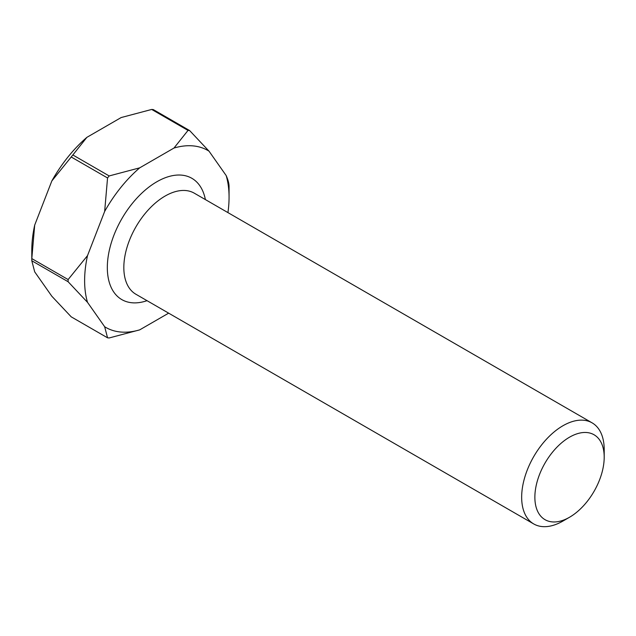 <?xml version="1.0" encoding="UTF-8"?>
<svg xmlns="http://www.w3.org/2000/svg" width="636" height="636" viewBox="0 0 636 636"><rect width="100%" height="100%" fill="white"/><g stroke="black" fill="none" stroke-linecap="round" stroke-linejoin="round"><path stroke-width="0.95" d="M569.538 437.186A49.028 28.302 120 0 0 534.868 497.233A49.028 28.302 120 0 0 569.538 517.243L562.932 521.059A58.361 33.7 -60 0 1 533.747 523.953A58.361 33.7 -60 0 1 524.803 477.183A58.361 33.7 -60 0 1 562.932 425.754A58.361 33.7 -60 0 1 592.116 422.861A58.361 33.7 -60 0 1 604.2 449.58L604.2 457.205A49.028 28.302 120 0 0 569.538 437.186M227.934 212.607A102.134 58.965 120 0 0 229.063 197.255A102.134 58.965 120 0 0 226.17 175.56L209.029 151.177A102.134 58.965 120 0 0 173.986 148.045L139.705 167.84A102.134 58.965 120 0 0 104.654 211.438L87.514 255.616A102.134 58.965 120 0 0 87.514 302.346L104.654 326.729A102.134 58.965 120 0 0 139.705 329.861L109.169 337.962A113.804 65.707 -60 0 1 107.548 337.811L71.224 316.847L51.834 296.233L34.694 271.85L31.808 260.76L68.124 281.732A113.804 65.707 -60 0 1 68.124 279.562L31.808 258.598A113.804 65.707 120 0 0 31.8 259.687A113.804 65.707 120 0 0 31.808 260.76M226.17 175.56C228.117 179.964 229.079 183.661 229.063 186.65A113.804 65.707 -60 0 1 229.063 187.723L229.063 197.255M188.01 130.42A113.804 65.707 -60 0 1 189.639 130.563L153.324 109.599A113.804 65.707 120 0 0 151.694 109.448L188.01 130.42L173.986 148.045M107.548 177.961A113.804 65.707 -60 0 1 109.169 175.941L72.854 154.969A113.804 65.707 120 0 0 71.224 156.989L107.548 177.961L104.654 211.438M31.8 259.687L31.8 250.155A102.134 58.965 -60 0 1 34.694 225.12L51.834 180.942A102.134 58.965 -60 0 1 86.878 137.344L121.158 117.549L151.694 109.448M139.705 329.861L168.643 313.158M31.808 258.598L34.694 225.12M72.854 154.969L86.878 137.344M51.834 180.942L71.224 156.989M68.124 281.732L87.514 302.346M87.514 255.616L68.124 279.562M104.654 326.729L107.548 337.811M209.029 151.177L189.639 130.563M139.705 167.84L109.169 175.941M562.932 521.059L569.538 517.243A49.028 28.302 120 0 0 604.2 457.205M147.019 300.677A70.04 40.434 -60 0 1 107.571 261.706A70.04 40.434 -60 0 1 156.846 181.769A70.04 40.434 -60 0 1 205.38 199.585M592.116 422.861L194.282 193.177A58.361 33.7 120 0 0 165.098 196.063A58.361 33.7 120 0 0 126.969 247.499A58.361 33.7 120 0 0 135.921 294.261L533.747 523.953"/></g></svg>
